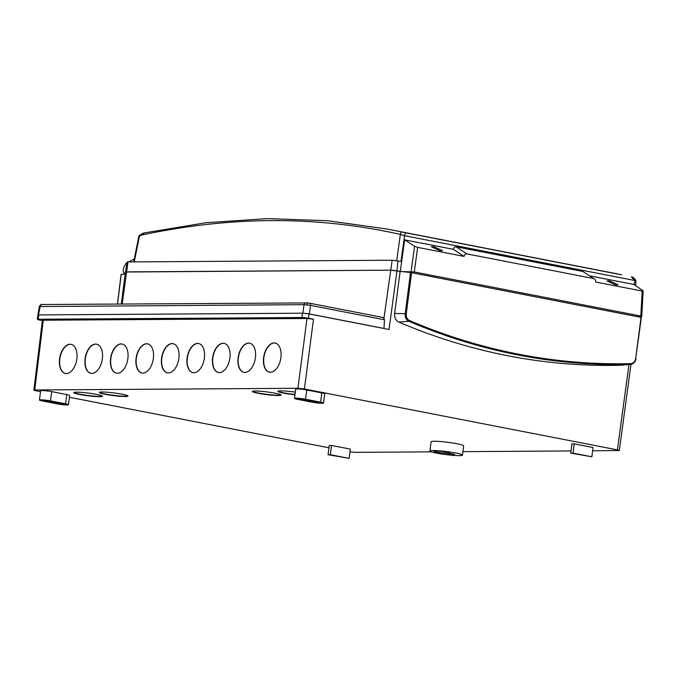 <?xml version="1.0" encoding="UTF-8"?>
<svg xmlns="http://www.w3.org/2000/svg" width="677" height="677" viewBox="0 0 677 677"><rect width="100%" height="100%" fill="white"/><g stroke="black" fill="none" stroke-linecap="round" stroke-linejoin="round"><path stroke-width="1.02" d="M295.29 392.152A14.454 1.362 -172.8 0 0 277.858 391.289A14.454 1.362 -172.8 0 0 283.773 393.151A14.454 1.362 -172.8 0 0 294.952 394.793M277.968 391.145A14.454 1.362 -172.8 0 0 283.807 392.846A14.454 1.362 -172.8 0 0 294.994 394.479M275.116 393.21A14.454 1.362 -172.8 0 0 260.256 391.23A14.454 1.362 -172.8 0 0 252.352 391.45A14.454 1.362 -172.8 0 0 258.267 393.32A14.454 1.362 -172.8 0 0 273.127 395.3A14.454 1.362 -172.8 0 0 281.031 395.08A14.454 1.362 -172.8 0 0 275.116 393.21M252.462 391.314A14.454 1.362 -172.8 0 0 258.301 393.007A14.454 1.362 -172.8 0 0 280.955 394.911M122.08 394.2A14.454 1.362 -172.8 0 0 107.211 392.228A14.454 1.362 -172.8 0 0 99.307 392.448A14.454 1.362 -172.8 0 0 105.223 394.31A14.454 1.362 -172.8 0 0 120.091 396.29A14.454 1.362 -172.8 0 0 127.995 396.07A14.454 1.362 -172.8 0 0 122.08 394.2M99.426 392.305A14.454 1.362 -172.8 0 0 105.265 394.006A14.454 1.362 -172.8 0 0 127.919 395.901M96.574 394.369A14.454 1.362 -172.8 0 0 81.705 392.389A14.454 1.362 -172.8 0 0 73.801 392.609A14.454 1.362 -172.8 0 0 79.717 394.479A14.454 1.362 -172.8 0 0 94.585 396.451A14.454 1.362 -172.8 0 0 102.489 396.231A14.454 1.362 -172.8 0 0 96.574 394.369M73.92 392.465A14.454 1.362 -172.8 0 0 79.759 394.166A14.454 1.362 -172.8 0 0 102.413 396.07M121.073 343.916A14.843 8.539 -79 0 0 110.69 357.794A14.843 8.539 -79 0 0 116.385 373.154A14.843 8.539 -79 0 0 117.366 373.247A14.843 8.539 -79 0 0 127.75 359.369A14.843 8.539 -79 0 0 122.055 344.009A14.843 8.539 -79 0 0 121.073 343.916M122.182 344.034A14.843 8.539 -79 0 0 121.318 343.967A14.843 8.539 -79 0 0 110.952 357.735A14.843 8.539 -79 0 0 116.512 373.179M95.567 344.085A14.843 8.539 -79 0 0 85.184 357.955A14.843 8.539 -79 0 0 90.879 373.323A14.843 8.539 -79 0 0 91.86 373.408A14.843 8.539 -79 0 0 102.244 359.538A14.843 8.539 -79 0 0 96.549 344.178A14.843 8.539 -79 0 0 95.567 344.085M96.676 344.204A14.843 8.539 -79 0 0 95.812 344.136A14.843 8.539 -79 0 0 85.446 357.896A14.843 8.539 -79 0 0 91.006 373.34M70.061 344.246A14.843 8.539 -79 0 0 59.669 358.125A14.843 8.539 -79 0 0 65.373 373.484A14.843 8.539 -79 0 0 66.354 373.577A14.843 8.539 -79 0 0 76.738 359.699A14.843 8.539 -79 0 0 71.043 344.339A14.843 8.539 -79 0 0 70.061 344.246M71.17 344.365A14.843 8.539 -79 0 0 70.306 344.297A14.843 8.539 -79 0 0 59.94 358.065A14.843 8.539 -79 0 0 65.5 373.509M274.109 342.926A14.843 8.539 -79 0 0 263.725 356.804A14.843 8.539 -79 0 0 269.421 372.164A14.843 8.539 -79 0 0 270.402 372.257A14.843 8.539 -79 0 0 280.786 358.378A14.843 8.539 -79 0 0 275.09 343.019A14.843 8.539 -79 0 0 274.109 342.926M275.217 343.044A14.843 8.539 -79 0 0 274.363 342.977A14.843 8.539 -79 0 0 263.996 356.745A14.843 8.539 -79 0 0 269.548 372.189M146.579 343.755A14.843 8.539 -79 0 0 136.195 357.625A14.843 8.539 -79 0 0 141.891 372.993A14.843 8.539 -79 0 0 142.872 373.078A14.843 8.539 -79 0 0 153.256 359.208A14.843 8.539 -79 0 0 147.561 343.848A14.843 8.539 -79 0 0 146.579 343.755M147.688 343.874A14.843 8.539 -79 0 0 146.824 343.806A14.843 8.539 -79 0 0 136.458 357.566A14.843 8.539 -79 0 0 142.018 373.01M248.603 343.095A14.843 8.539 -79 0 0 238.219 356.965A14.843 8.539 -79 0 0 243.915 372.325A14.843 8.539 -79 0 0 244.896 372.418A14.843 8.539 -79 0 0 255.28 358.548A14.843 8.539 -79 0 0 249.585 343.18A14.843 8.539 -79 0 0 248.603 343.095M249.711 343.214A14.843 8.539 -79 0 0 248.857 343.137A14.843 8.539 -79 0 0 238.49 356.906A14.843 8.539 -79 0 0 244.042 372.35M223.097 343.256A14.843 8.539 -79 0 0 212.713 357.134A14.843 8.539 -79 0 0 218.409 372.494A14.843 8.539 -79 0 0 219.39 372.587A14.843 8.539 -79 0 0 229.774 358.708A14.843 8.539 -79 0 0 224.079 343.349A14.843 8.539 -79 0 0 223.097 343.256M224.205 343.374A14.843 8.539 -79 0 0 223.351 343.307A14.843 8.539 -79 0 0 212.984 357.075A14.843 8.539 -79 0 0 218.536 372.519M197.591 343.425A14.843 8.539 -79 0 0 187.207 357.295A14.843 8.539 -79 0 0 192.903 372.655A14.843 8.539 -79 0 0 193.884 372.748A14.843 8.539 -79 0 0 204.268 358.878A14.843 8.539 -79 0 0 198.573 343.518A14.843 8.539 -79 0 0 197.591 343.425M198.7 343.544A14.843 8.539 -79 0 0 197.845 343.476A14.843 8.539 -79 0 0 187.47 357.236A14.843 8.539 -79 0 0 193.03 372.68M172.085 343.586A14.843 8.539 -79 0 0 161.701 357.464A14.843 8.539 -79 0 0 167.397 372.824A14.843 8.539 -79 0 0 168.378 372.917A14.843 8.539 -79 0 0 178.762 359.038A14.843 8.539 -79 0 0 173.067 343.679A14.843 8.539 -79 0 0 172.085 343.586M173.194 343.704A14.843 8.539 -79 0 0 172.339 343.637A14.843 8.539 -79 0 0 161.964 357.405A14.843 8.539 -79 0 0 167.524 372.849M449.342 453.226L454.665 454.453L444.781 453.251A7.811 0.736 7.2 0 1 437.071 452.211A7.811 0.736 7.2 0 1 433.881 451.204A7.811 0.736 7.2 0 1 438.146 451.085A7.811 0.736 7.2 0 1 446.185 452.151A7.811 0.736 7.2 0 1 449.384 453.158A7.811 0.736 7.2 0 1 449.342 453.226L449.359 453.091M436.64 453.133A16.409 1.54 -172.8 0 0 453.514 455.384A16.409 1.54 -172.8 0 0 462.484 455.13A16.409 1.54 -172.8 0 0 455.773 453.015A16.409 1.54 -172.8 0 0 438.899 450.772A16.409 1.54 -172.8 0 0 429.929 451.017A16.409 1.54 -172.8 0 0 436.64 453.133M462.484 455.13L463.66 445.872A16.409 1.54 -172.8 0 0 456.941 443.748A16.409 1.54 -172.8 0 0 440.075 441.506A16.409 1.54 -172.8 0 0 431.097 441.759L429.929 451.017M328.937 447.776L69.384 397.264M40.493 391.644L35.771 390.722C33.672 390.282 33.325 390.028 34.739 389.977L297.922 388.268L306.994 318.503L43.294 320.213L34.739 389.977L33.85 390.121L42.406 320.356L43.294 320.213M42.38 320.585L39.308 319.984A4.663 0.44 7.2 0 1 37.396 319.383A4.663 0.44 7.2 0 1 38.276 319.239L302.018 317.53A4.663 0.44 7.2 0 1 308.475 318.241L309.042 313.916L389.038 329.487L396.967 270.893L400.099 271.502L394.64 313.485A7.811 6.355 90.2 0 0 398.821 322.083A781.351 635.314 90.2 0 0 620.606 365.241A7.811 6.355 90.2 0 0 620.919 365.225L630.719 364.387A6.931 5.636 -89.8 0 1 630.439 364.395L620.606 365.241M306.994 318.503L313.493 319.214L308.475 318.241M313.493 319.214L304.422 388.987L617.416 449.892L628.958 364.531M68.445 404.728L69.613 395.47A7.032 0.66 -172.8 0 0 66.735 394.564L51.68 391.628A7.032 0.66 -172.8 0 0 44.454 390.671A7.032 0.66 -172.8 0 0 40.603 390.773L39.435 400.039A7.032 0.66 -172.8 0 0 42.312 400.945L57.367 403.873A7.032 0.66 -172.8 0 0 64.603 404.838A7.032 0.66 -172.8 0 0 68.445 404.728A7.032 0.66 -172.8 0 0 65.567 403.822L50.513 400.894A7.032 0.66 -172.8 0 0 43.277 399.929A7.032 0.66 -172.8 0 0 39.435 400.039M323.513 403.077L324.681 393.819A7.032 0.66 -172.8 0 0 321.803 392.905L306.749 389.977A7.032 0.66 -172.8 0 0 299.513 389.013A7.032 0.66 -172.8 0 0 295.671 389.123L294.503 398.381A7.032 0.66 -172.8 0 0 297.381 399.295L312.435 402.223A7.032 0.66 -172.8 0 0 319.662 403.187A7.032 0.66 -172.8 0 0 323.513 403.077A7.032 0.66 -172.8 0 0 320.636 402.172L305.572 399.235A7.032 0.66 -172.8 0 0 298.345 398.279A7.032 0.66 -172.8 0 0 294.503 398.381M331.51 445.441L329.234 445.449L328.066 454.716L349.163 458.363L350.331 449.096L331.51 445.441L330.342 454.699L328.066 454.716M630.981 364.353L619.328 450.501L592.612 450.806M571.033 450.95L462.924 451.652M431.359 451.855L355.256 452.346L349.984 451.847M618.448 450.645C619.853 450.586 619.506 450.332 617.416 449.892M304.422 388.987L297.922 388.268M591.85 456.789L593.027 447.531L574.206 443.867L571.93 443.884L570.753 453.141L591.85 456.789L573.038 453.125L574.206 443.867M634.391 284.848L634.62 280.481L404.567 235.706L400.987 261.457L392.161 260.222L127.987 261.94L127.2 262.058L125.406 272.027A4.688 0.44 7.2 0 1 125.406 272.027L390.468 270.174L410.55 272.552L411.599 272.721L406.259 313.789A6.144 5.001 90.2 0 0 409.543 320.551A779.684 633.951 90.2 0 0 518.624 354.215A779.684 633.951 90.2 0 0 630.862 363.617A6.144 5.001 90.2 0 0 635.695 358.438L641.034 317.369L411.599 272.721M37.396 319.383L37.912 315.059A4.688 0.44 7.2 0 1 38.801 314.915L302.543 313.206A4.688 0.44 7.2 0 1 309.042 313.916M573.038 453.125L570.753 453.141M349.163 458.363L330.342 454.699M318.808 402.18L303.753 399.252L297.601 398.778L314.255 402.214L320.407 402.688L318.808 402.18M59.195 403.864L65.347 404.338L63.748 403.83L48.693 400.902L42.533 400.429L59.195 403.864L59.305 402.967M444.781 453.251L444.95 451.931M117.561 304.024L121.191 274.43L125.169 273.923M609.461 280.837L618.152 284.814L615.672 284.949L606.981 280.963L609.461 280.837M433.805 246.656L442.496 250.634L440.016 250.769L431.325 246.783L433.805 246.656M611.822 311.682L606.304 310.608M436.166 277.494L430.648 276.428M125.237 273.364L124.737 273.373L125.22 273.466M636.735 316.531L641.39 316.43L640.806 316.049L414.282 271.968L400.479 271.536M641.39 316.43L640.806 316.049L642.168 291.068L642.803 290.628L633.782 284.433L589.836 275.886M121.318 303.998L125.406 272.027A4.688 0.44 7.2 0 1 126.294 271.883L390.468 270.174A4.688 0.44 7.2 0 1 396.967 270.893L397.924 260.857M134.283 258.961L128.638 261.931M127.081 262.752L126.201 263.209L123.705 267.398L123.307 269.395C122.977 271.799 123.459 273.127 124.737 273.373L125.22 273.491M400.293 271.519L404.626 239.844L453.336 249.322C453.776 247.528 454.707 246.69 456.12 246.792L582.872 271.46L593.568 278.543C594.956 278.983 595.692 280.151 595.777 282.047L642.168 291.068L642.803 290.628M143.905 233.836C142.619 233.523 142.568 233.252 143.761 233.015L205.935 222.733L267.305 218.629L327.643 220.719L386.728 228.987L616.163 273.643M634.62 280.481L631.446 276.868L632.276 276.978M387.955 229.232L393.87 230.383A1718.971 988.911 -79 0 1 405.21 232.71L621.638 274.828A1718.971 988.911 -79 0 0 610.299 272.501A1718.971 988.911 -79 0 0 598.917 270.402M405.548 232.905L404.262 235.621L400.2 234.369C316.599 215.65 229.723 216.022 139.589 235.494L134.266 261.897M143.761 233.015L139.589 235.494M400.2 234.369L401.309 232.025M632.885 277.13L635.931 280.236L635.644 285.711M635.356 279.999L635.009 280.498M139.513 235.503L139.961 236.155M143.016 233.252L138.988 235.638L133.691 261.897M411.108 271.612L414.586 246.216L404.626 239.844M456.12 246.792L466.825 253.875L593.568 278.543L582.872 271.46M466.825 253.875C465.412 253.773 464.481 254.611 464.041 256.405L453.336 249.322M414.586 246.216L417.65 247.376L464.041 256.405M384.451 319.764L384.003 328.447L309.338 313.916L310.531 305.378A2.344 1.346 -79 0 0 309.601 303.203L383.427 317.572L384.451 319.764L310.531 305.378L304.041 304.667L39.393 306.546M309.338 313.916L302.856 313.197L38.487 314.915L40.214 306.376A2.344 1.904 -90.4 0 1 42.059 304.515L42.059 304.515C41.534 303.965 40.62 304.616 39.334 306.469L37.895 315.254M302.856 313.197L304.041 304.667A2.344 1.904 -90.4 0 1 305.894 302.805A2.344 1.904 -90.4 0 1 306.199 302.839L309.601 303.203A2.344 1.346 -79 0 0 309.44 303.194L307.68 302.924L307.079 304.819M38.487 314.915L37.607 315.05M307.68 302.924L42.059 304.515M630.862 363.617A0.779 0.457 88.5 0 1 630.439 364.395A780.463 634.586 -89.8 0 1 518.091 354.985A780.463 634.586 -89.8 0 1 408.908 321.287L398.821 322.083M409.543 320.551A0.779 0.432 113.2 0 1 408.908 321.287A6.931 5.636 -89.8 0 1 405.201 313.663L394.64 313.485M384.003 317.953L392.161 260.222M127.987 261.94L122.19 303.998M302.018 317.53L302.543 313.206M38.276 319.239L38.801 314.915M320.636 402.172L321.803 392.905M305.572 399.235L306.749 389.977M314.255 402.214L314.365 401.317M299.2 399.278L299.276 398.685M65.567 403.822L66.735 394.564M50.513 400.894L51.68 391.628M44.132 400.936L44.208 400.335M448.512 453.979L448.665 452.752M406.259 313.789L405.201 313.663L410.55 272.552M635.889 358.556A6.931 5.636 -89.8 0 1 630.719 364.387C633.63 363.887 635.398 361.941 636.016 358.531L635.889 358.556M635.695 358.438L641.364 317.445M396.705 260.645L400.361 234.411M417.65 247.376L414.282 271.968M117.443 304.024L121.065 274.473M610.299 272.501L617.339 273.863M643.15 291.008L641.771 316.354"/></g></svg>

